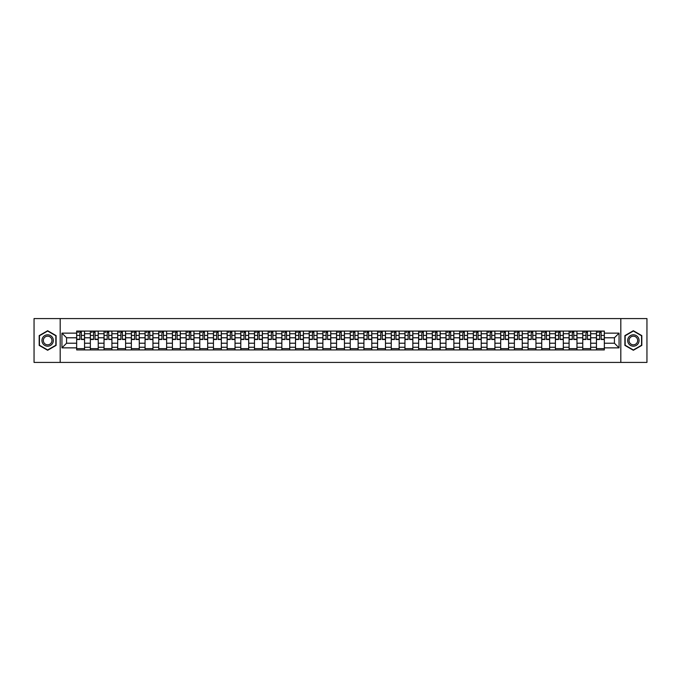 <?xml version="1.0" encoding="UTF-8"?>
<svg xmlns="http://www.w3.org/2000/svg" width="681" height="681" viewBox="0 0 681 681"><rect width="100%" height="100%" fill="white"/><g stroke="black" fill="none" stroke-linecap="round" stroke-linejoin="round"><path stroke-width="1.02" d="M620.817 362.42L646.95 362.42L646.95 318.58L34.05 318.58L34.05 362.42L620.817 362.42L620.817 318.58M90.343 349.923L90.343 333.75L84.555 333.75L84.555 349.923M84.555 333.75L84.555 331.077M90.343 333.75L90.343 331.077M98.234 331.077L98.234 349.923M104.023 349.923L104.023 331.077M111.914 331.077L111.914 349.923M117.702 349.923L117.702 331.077M125.593 331.077L125.593 349.923M131.373 349.923L131.373 331.077M139.273 331.077L139.273 349.923M145.053 349.923L145.053 331.077M152.944 331.077L152.944 349.923M158.733 349.923L158.733 331.077M166.624 331.077L166.624 349.923M172.412 349.923L172.412 331.077M180.303 331.077L180.303 349.923M186.092 349.923L186.092 331.077M193.983 331.077L193.983 349.923M199.771 349.923L199.771 331.077M207.662 331.077L207.662 349.923M213.451 349.923L213.451 331.077M221.342 331.077L221.342 349.923M227.131 349.923L227.131 331.077M235.022 331.077L235.022 349.923M240.802 349.923L240.802 331.077M248.693 331.077L248.693 349.923M254.481 349.923L254.481 331.077M262.372 331.077L262.372 349.923M268.161 349.923L268.161 331.077M276.052 331.077L276.052 349.923M281.84 349.923L281.84 331.077M289.731 331.077L289.731 349.923M295.52 349.923L295.52 331.077M303.411 331.077L303.411 349.923M309.2 349.923L309.2 331.077M317.091 331.077L317.091 349.923M322.879 349.923L322.879 331.077M330.77 331.077L330.77 349.923M336.55 349.923L336.55 331.077M344.45 331.077L344.45 349.923M350.23 349.923L350.23 331.077M358.121 331.077L358.121 349.923M363.909 349.923L363.909 331.077M371.8 331.077L371.8 349.923M377.589 349.923L377.589 331.077M385.48 331.077L385.48 349.923M391.269 349.923L391.269 331.077M399.16 331.077L399.16 349.923M404.948 349.923L404.948 331.077M412.839 331.077L412.839 349.923M418.628 349.923L418.628 331.077M426.519 331.077L426.519 349.923M432.307 349.923L432.307 331.077M440.198 331.077L440.198 349.923M445.978 349.923L445.978 331.077M453.869 331.077L453.869 349.923M459.658 349.923L459.658 331.077M467.549 331.077L467.549 349.923M473.338 349.923L473.338 331.077M481.229 331.077L481.229 349.923M487.017 349.923L487.017 331.077M494.908 331.077L494.908 349.923M500.697 349.923L500.697 331.077M508.588 331.077L508.588 349.923M514.376 349.923L514.376 331.077M522.267 331.077L522.267 349.923M528.056 349.923L528.056 331.077M535.947 331.077L535.947 349.923M541.727 349.923L541.727 331.077M549.627 331.077L549.627 349.923M555.407 349.923L555.407 331.077M563.298 331.077L563.298 349.923M569.086 349.923L569.086 331.077M576.977 331.077L576.977 349.923M582.766 349.923L582.766 331.077M590.657 331.077L590.657 349.923M596.445 349.923L596.445 331.077M596.445 343.215L590.657 343.215M582.766 343.215L576.977 343.215M569.086 343.215L563.298 343.215M555.407 343.215L549.627 343.215M541.727 343.215L535.947 343.215M528.056 343.215L522.267 343.215M514.376 343.215L508.588 343.215M500.697 343.215L494.908 343.215M487.017 343.215L481.229 343.215M473.338 343.215L467.549 343.215M459.658 343.215L453.869 343.215M445.978 343.215L440.198 343.215M432.307 343.215L426.519 343.215M418.628 343.215L412.839 343.215M404.948 343.215L399.16 343.215M391.269 343.215L385.48 343.215M377.589 343.215L371.8 343.215M363.909 343.215L358.121 343.215M350.23 343.215L344.45 343.215M336.55 343.215L330.77 343.215M322.879 343.215L317.091 343.215M309.2 343.215L303.411 343.215M295.52 343.215L289.731 343.215M281.84 343.215L276.052 343.215M268.161 343.215L262.372 343.215M254.481 343.215L248.693 343.215M240.802 343.215L235.022 343.215M227.131 343.215L221.342 343.215M213.451 343.215L207.662 343.215M199.771 343.215L193.983 343.215M186.092 343.215L180.303 343.215M172.412 343.215L166.624 343.215M158.733 343.215L152.944 343.215M145.053 343.215L139.273 343.215M131.373 343.215L125.593 343.215M117.702 343.215L111.914 343.215M104.023 343.215L98.234 343.215M90.343 343.215L84.555 343.215M596.445 337.785L590.657 337.785M582.766 337.785L576.977 337.785M569.086 337.785L563.298 337.785M555.407 337.785L549.627 337.785M541.727 337.785L535.947 337.785M528.056 337.785L522.267 337.785M514.376 337.785L508.588 337.785M500.697 337.785L494.908 337.785M487.017 337.785L481.229 337.785M473.338 337.785L467.549 337.785M459.658 337.785L453.869 337.785M445.978 337.785L440.198 337.785M432.307 337.785L426.519 337.785M418.628 337.785L412.839 337.785M404.948 337.785L399.16 337.785M391.269 337.785L385.48 337.785M377.589 337.785L371.8 337.785M363.909 337.785L358.121 337.785M350.23 337.785L344.45 337.785M336.55 337.785L330.77 337.785M322.879 337.785L317.091 337.785M309.2 337.785L303.411 337.785M295.52 337.785L289.731 337.785M281.84 337.785L276.052 337.785M268.161 337.785L262.372 337.785M254.481 337.785L248.693 337.785M240.802 337.785L235.022 337.785M227.131 337.785L221.342 337.785M213.451 337.785L207.662 337.785M199.771 337.785L193.983 337.785M186.092 337.785L180.303 337.785M172.412 337.785L166.624 337.785M158.733 337.785L152.944 337.785M145.053 337.785L139.273 337.785M131.373 337.785L125.593 337.785M117.702 337.785L111.914 337.785M104.023 337.785L98.234 337.785M90.343 337.785L84.555 337.785M66.576 343.215L76.664 343.215L76.664 337.785L66.576 337.785L66.576 343.215L61.937 347.863L61.937 333.137L76.664 333.137L76.664 337.785M604.336 337.785L604.336 343.215L614.424 343.215L614.424 337.785L604.336 337.785L604.336 331.077L76.664 331.077L76.664 333.137M604.336 333.137L619.063 333.137L619.063 347.863L604.336 347.863L604.336 343.215M76.664 343.215L76.664 349.923L604.336 349.923L604.336 347.863M76.664 347.863L61.937 347.863M60.183 362.42L60.183 318.58M56.106 335.614L47.644 330.728L39.183 335.614L39.183 345.386L47.644 350.272L56.106 345.386L56.106 335.614M641.817 335.614L633.356 330.728L624.894 335.614L624.894 345.386L633.356 350.272L641.817 345.386L641.817 335.614M84.555 348.612L76.664 348.612M79.864 332.388L81.354 332.388M98.234 348.612L90.343 348.612M93.544 332.388L95.034 332.388M111.914 348.612L104.023 348.612M107.223 332.388L108.713 332.388M125.593 348.612L117.702 348.612M120.903 332.388L122.393 332.388M139.273 348.612L131.373 348.612M134.574 332.388L136.072 332.388M152.944 348.612L145.053 348.612M148.254 332.388L149.743 332.388M166.624 348.612L158.733 348.612M161.933 332.388L163.423 332.388M180.303 348.612L172.412 348.612M175.613 332.388L177.103 332.388M193.983 348.612L186.092 348.612M189.292 332.388L190.782 332.388M207.662 348.612L199.771 348.612M202.972 332.388L204.462 332.388M221.342 348.612L213.451 348.612M216.652 332.388L218.141 332.388M235.022 348.612L227.131 348.612M230.331 332.388L231.821 332.388M248.693 348.612L240.802 348.612M244.002 332.388L245.492 332.388M262.372 348.612L254.481 348.612M257.682 332.388L259.172 332.388M276.052 348.612L268.161 348.612M271.361 332.388L272.851 332.388M289.731 348.612L281.84 348.612M285.041 332.388L286.531 332.388M303.411 348.612L295.52 348.612M298.721 332.388L300.21 332.388M317.091 348.612L309.2 348.612M312.4 332.388L313.89 332.388M330.77 348.612L322.879 348.612M326.08 332.388L327.57 332.388M344.45 348.612L336.55 348.612M339.751 332.388L341.249 332.388M358.121 348.612L350.23 348.612M353.43 332.388L354.92 332.388M371.8 348.612L363.909 348.612M367.11 332.388L368.6 332.388M385.48 348.612L377.589 348.612M380.79 332.388L382.279 332.388M399.16 348.612L391.269 348.612M394.469 332.388L395.959 332.388M412.839 348.612L404.948 348.612M408.149 332.388L409.639 332.388M426.519 348.612L418.628 348.612M421.828 332.388L423.318 332.388M440.198 348.612L432.307 348.612M435.508 332.388L436.998 332.388M453.869 348.612L445.978 348.612M449.179 332.388L450.669 332.388M467.549 348.612L459.658 348.612M462.859 332.388L464.348 332.388M481.229 348.612L473.338 348.612M476.538 332.388L478.028 332.388M494.908 348.612L487.017 348.612M490.218 332.388L491.708 332.388M508.588 348.612L500.697 348.612M503.897 332.388L505.387 332.388M522.267 348.612L514.376 348.612M517.577 332.388L519.067 332.388M535.947 348.612L528.056 348.612M531.257 332.388L532.746 332.388M549.627 348.612L541.727 348.612M544.928 332.388L546.426 332.388M563.298 348.612L555.407 348.612M558.607 332.388L560.097 332.388M576.977 348.612L569.086 348.612M572.287 332.388L573.777 332.388M590.657 348.612L582.766 348.612M585.966 332.388L587.456 332.388M604.336 348.612L596.445 348.612M599.646 332.388L601.136 332.388M61.937 333.137L66.576 337.785M614.424 343.215L619.063 347.863M614.424 337.785L619.063 333.137M81.354 339.496L81.354 331.162L84.512 331.162L84.512 339.496L81.354 339.496M79.864 332.302L81.354 332.302M77.847 332.302L78.46 332.302M82.622 331.162L76.706 331.162L76.706 339.496L79.864 339.496L79.864 331.162L78.596 331.162M95.034 339.496L95.034 331.162L98.192 331.162L98.192 339.496L95.034 339.496M93.544 332.302L95.034 332.302M91.526 332.302L92.139 332.302M96.302 331.162L90.386 331.162L90.386 339.496L93.544 339.496L93.544 331.162L92.267 331.162M108.713 339.496L108.713 331.162L111.871 331.162L111.871 339.496L108.713 339.496M107.223 332.302L108.713 332.302M105.206 332.302L105.819 332.302M109.981 331.162L104.065 331.162L104.065 339.496L107.223 339.496L107.223 331.162L105.947 331.162M42.707 343.352A5.703 5.703 0 0 0 50.488 345.437A5.703 5.703 0 0 0 52.573 337.648A5.703 5.703 0 0 0 44.793 335.563A5.703 5.703 0 0 0 42.707 343.352M43.907 342.654A4.316 4.316 0 0 0 49.798 344.237A4.316 4.316 0 0 0 51.381 338.346A4.316 4.316 0 0 0 45.482 336.763A4.316 4.316 0 0 0 43.907 342.654M47.644 331.034L55.842 335.767L55.842 345.233L47.644 349.966L39.438 345.233L39.438 335.767L47.644 331.034M628.427 343.352A5.703 5.703 0 0 0 636.207 345.437A5.703 5.703 0 0 0 638.293 337.648A5.703 5.703 0 0 0 630.512 335.563A5.703 5.703 0 0 0 628.427 343.352M629.619 342.654A4.316 4.316 0 0 0 635.518 344.237A4.316 4.316 0 0 0 637.093 338.346A4.316 4.316 0 0 0 631.202 336.763A4.316 4.316 0 0 0 629.619 342.654M633.356 331.034L641.562 335.767L641.562 345.233L633.356 349.966L625.158 345.233L625.158 335.767L633.356 331.034M122.393 339.496L122.393 331.162L125.542 331.162L125.542 339.496L122.393 339.496M120.903 332.302L122.393 332.302M118.886 332.302L119.498 332.302M123.661 331.162L117.745 331.162L117.745 339.496L120.903 339.496L120.903 331.162L119.626 331.162M136.072 339.496L136.072 331.162L139.222 331.162L139.222 339.496L136.072 339.496M134.574 332.302L136.072 332.302M132.565 332.302L133.178 332.302M137.341 331.162L131.424 331.162L131.424 339.496L134.574 339.496L134.574 331.162L133.306 331.162M149.743 339.496L149.743 331.162L152.902 331.162L152.902 339.496L149.743 339.496M148.254 332.302L149.743 332.302M146.236 332.302L146.858 332.302M151.02 331.162L145.096 331.162L145.096 339.496L148.254 339.496L148.254 331.162L146.985 331.162M163.423 339.496L163.423 331.162L166.581 331.162L166.581 339.496L163.423 339.496M161.933 332.302L163.423 332.302M159.916 332.302L160.529 332.302M164.7 331.162L158.775 331.162L158.775 339.496L161.933 339.496L161.933 331.162L160.665 331.162M177.103 339.496L177.103 331.162L180.261 331.162L180.261 339.496L177.103 339.496M175.613 332.302L177.103 332.302M173.595 332.302L174.208 332.302M178.379 331.162L172.455 331.162L172.455 339.496L175.613 339.496L175.613 331.162L174.345 331.162M190.782 339.496L190.782 331.162L193.94 331.162L193.94 339.496L190.782 339.496M189.292 332.302L190.782 332.302M187.275 332.302L187.888 332.302M192.051 331.162L186.134 331.162L186.134 339.496L189.292 339.496L189.292 331.162L188.024 331.162M204.462 339.496L204.462 331.162L207.62 331.162L207.62 339.496L204.462 339.496M202.972 332.302L204.462 332.302M200.955 332.302L201.567 332.302M205.73 331.162L199.814 331.162L199.814 339.496L202.972 339.496L202.972 331.162L201.695 331.162M218.141 339.496L218.141 331.162L221.299 331.162L221.299 339.496L218.141 339.496M216.652 332.302L218.141 332.302M214.634 332.302L215.247 332.302M219.41 331.162L213.494 331.162L213.494 339.496L216.652 339.496L216.652 331.162L215.375 331.162M231.821 339.496L231.821 331.162L234.971 331.162L234.971 339.496L231.821 339.496M230.331 332.302L231.821 332.302M228.314 332.302L228.927 332.302M233.089 331.162L227.173 331.162L227.173 339.496L230.331 339.496L230.331 331.162L229.054 331.162M245.492 339.496L245.492 331.162L248.65 331.162L248.65 339.496L245.492 339.496M244.002 332.302L245.492 332.302M241.985 332.302L242.606 332.302M246.769 331.162L240.853 331.162L240.853 339.496L244.002 339.496L244.002 331.162L242.734 331.162M259.172 339.496L259.172 331.162L262.33 331.162L262.33 339.496L259.172 339.496M257.682 332.302L259.172 332.302M255.664 332.302L256.277 332.302M260.448 331.162L254.524 331.162L254.524 339.496L257.682 339.496L257.682 331.162L256.414 331.162M272.851 339.496L272.851 331.162L276.009 331.162L276.009 339.496L272.851 339.496M271.361 332.302L272.851 332.302M269.344 332.302L269.957 332.302M274.128 331.162L268.203 331.162L268.203 339.496L271.361 339.496L271.361 331.162L270.093 331.162M286.531 339.496L286.531 331.162L289.689 331.162L289.689 339.496L286.531 339.496M285.041 332.302L286.531 332.302M283.024 332.302L283.636 332.302M287.799 331.162L281.883 331.162L281.883 339.496L285.041 339.496L285.041 331.162L283.773 331.162M300.21 339.496L300.21 331.162L303.368 331.162L303.368 339.496L300.21 339.496M298.721 332.302L300.21 332.302M296.703 332.302L297.316 332.302M301.479 331.162L295.563 331.162L295.563 339.496L298.721 339.496L298.721 331.162L297.444 331.162M313.89 339.496L313.89 331.162L317.048 331.162L317.048 339.496L313.89 339.496M312.4 332.302L313.89 332.302M310.383 332.302L310.996 332.302M315.158 331.162L309.242 331.162L309.242 339.496L312.4 339.496L312.4 331.162L311.123 331.162M327.57 339.496L327.57 331.162L330.728 331.162L330.728 339.496L327.57 339.496M326.08 332.302L327.57 332.302M324.062 332.302L324.675 332.302M328.838 331.162L322.922 331.162L322.922 339.496L326.08 339.496L326.08 331.162L324.803 331.162M341.249 339.496L341.249 331.162L344.399 331.162L344.399 339.496L341.249 339.496M339.751 332.302L341.249 332.302M337.742 332.302L338.355 332.302M342.517 331.162L336.601 331.162L336.601 339.496L339.751 339.496L339.751 331.162L338.483 331.162M354.92 339.496L354.92 331.162L358.078 331.162L358.078 339.496L354.92 339.496M353.43 332.302L354.92 332.302M351.413 332.302L352.034 332.302M356.197 331.162L350.272 331.162L350.272 339.496L353.43 339.496L353.43 331.162L352.162 331.162M368.6 339.496L368.6 331.162L371.758 331.162L371.758 339.496L368.6 339.496M367.11 332.302L368.6 332.302M365.093 332.302L365.706 332.302M369.877 331.162L363.952 331.162L363.952 339.496L367.11 339.496L367.11 331.162L365.842 331.162M382.279 339.496L382.279 331.162L385.437 331.162L385.437 339.496L382.279 339.496M380.79 332.302L382.279 332.302M378.772 332.302L379.385 332.302M383.556 331.162L377.632 331.162L377.632 339.496L380.79 339.496L380.79 331.162L379.521 331.162M395.959 339.496L395.959 331.162L399.117 331.162L399.117 339.496L395.959 339.496M394.469 332.302L395.959 332.302M392.452 332.302L393.065 332.302M397.227 331.162L391.311 331.162L391.311 339.496L394.469 339.496L394.469 331.162L393.201 331.162M409.639 339.496L409.639 331.162L412.797 331.162L412.797 339.496L409.639 339.496M408.149 332.302L409.639 332.302M406.131 332.302L406.744 332.302M410.907 331.162L404.991 331.162L404.991 339.496L408.149 339.496L408.149 331.162L406.872 331.162M423.318 339.496L423.318 331.162L426.476 331.162L426.476 339.496L423.318 339.496M421.828 332.302L423.318 332.302M419.811 332.302L420.424 332.302M424.586 331.162L418.67 331.162L418.67 339.496L421.828 339.496L421.828 331.162L420.552 331.162M436.998 339.496L436.998 331.162L440.147 331.162L440.147 339.496L436.998 339.496M435.508 332.302L436.998 332.302M433.491 332.302L434.103 332.302M438.266 331.162L432.35 331.162L432.35 339.496L435.508 339.496L435.508 331.162L434.231 331.162M450.669 339.496L450.669 331.162L453.827 331.162L453.827 339.496L450.669 339.496M449.179 332.302L450.669 332.302M447.162 332.302L447.783 332.302M451.946 331.162L446.029 331.162L446.029 339.496L449.179 339.496L449.179 331.162L447.911 331.162M464.348 339.496L464.348 331.162L467.507 331.162L467.507 339.496L464.348 339.496M462.859 332.302L464.348 332.302M460.841 332.302L461.454 332.302M465.625 331.162L459.701 331.162L459.701 339.496L462.859 339.496L462.859 331.162L461.59 331.162M478.028 339.496L478.028 331.162L481.186 331.162L481.186 339.496L478.028 339.496M476.538 332.302L478.028 332.302M474.521 332.302L475.134 332.302M479.305 331.162L473.38 331.162L473.38 339.496L476.538 339.496L476.538 331.162L475.27 331.162M491.708 339.496L491.708 331.162L494.866 331.162L494.866 339.496L491.708 339.496M490.218 332.302L491.708 332.302M488.2 332.302L488.813 332.302M492.976 331.162L487.06 331.162L487.06 339.496L490.218 339.496L490.218 331.162L488.949 331.162M505.387 339.496L505.387 331.162L508.545 331.162L508.545 339.496L505.387 339.496M503.897 332.302L505.387 332.302M501.88 332.302L502.493 332.302M506.655 331.162L500.739 331.162L500.739 339.496L503.897 339.496L503.897 331.162L502.621 331.162M519.067 339.496L519.067 331.162L522.225 331.162L522.225 339.496L519.067 339.496M517.577 332.302L519.067 332.302M515.56 332.302L516.172 332.302M520.335 331.162L514.419 331.162L514.419 339.496L517.577 339.496L517.577 331.162L516.3 331.162M532.746 339.496L532.746 331.162L535.904 331.162L535.904 339.496L532.746 339.496M531.257 332.302L532.746 332.302M529.239 332.302L529.852 332.302M534.015 331.162L528.098 331.162L528.098 339.496L531.257 339.496L531.257 331.162L529.98 331.162M546.426 339.496L546.426 331.162L549.576 331.162L549.576 339.496L546.426 339.496M544.928 332.302L546.426 332.302M542.919 332.302L543.532 332.302M547.694 331.162L541.778 331.162L541.778 339.496L544.928 339.496L544.928 331.162L543.659 331.162M560.097 339.496L560.097 331.162L563.255 331.162L563.255 339.496L560.097 339.496M558.607 332.302L560.097 332.302M556.59 332.302L557.211 332.302M561.374 331.162L555.458 331.162L555.458 339.496L558.607 339.496L558.607 331.162L557.339 331.162M573.777 339.496L573.777 331.162L576.935 331.162L576.935 339.496L573.777 339.496M572.287 332.302L573.777 332.302M570.269 332.302L570.882 332.302M575.053 331.162L569.129 331.162L569.129 339.496L572.287 339.496L572.287 331.162L571.018 331.162M587.456 339.496L587.456 331.162L590.614 331.162L590.614 339.496L587.456 339.496M585.966 332.302L587.456 332.302M583.949 332.302L584.562 332.302M588.733 331.162L582.808 331.162L582.808 339.496L585.966 339.496L585.966 331.162L584.698 331.162M601.136 339.496L601.136 331.162L604.294 331.162L604.294 339.496L601.136 339.496M599.646 332.302L601.136 332.302M597.629 332.302L598.241 332.302M602.404 331.162L596.488 331.162L596.488 339.496L599.646 339.496L599.646 331.162L598.378 331.162M582.766 333.75L576.977 333.75M569.086 333.75L563.298 333.75M555.407 333.75L549.627 333.75M541.727 333.75L535.947 333.75M528.056 333.75L522.267 333.75M514.376 333.75L508.588 333.75M500.697 333.75L494.908 333.75M487.017 333.75L481.229 333.75M473.338 333.75L467.549 333.75M459.658 333.75L453.869 333.75M445.978 333.75L440.198 333.75M432.307 333.75L426.519 333.75M418.628 333.75L412.839 333.75M404.948 333.75L399.16 333.75M391.269 333.75L385.48 333.75M377.589 333.75L371.8 333.75M363.909 333.75L358.121 333.75M350.23 333.75L344.45 333.75M336.55 333.75L330.77 333.75M322.879 333.75L317.091 333.75M309.2 333.75L303.411 333.75M295.52 333.75L289.731 333.75M281.84 333.75L276.052 333.75M268.161 333.75L262.372 333.75M254.481 333.75L248.693 333.75M240.802 333.75L235.022 333.75M227.131 333.75L221.342 333.75M213.451 333.75L207.662 333.75M199.771 333.75L193.983 333.75M186.092 333.75L180.303 333.75M172.412 333.75L166.624 333.75M158.733 333.75L152.944 333.75M145.053 333.75L139.273 333.75M131.373 333.75L125.593 333.75M117.702 333.75L111.914 333.75M104.023 333.75L98.234 333.75M596.445 333.75L590.657 333.75M582.766 347.25L576.977 347.25M569.086 347.25L563.298 347.25M555.407 347.25L549.627 347.25M541.727 347.25L535.947 347.25M528.056 347.25L522.267 347.25M514.376 347.25L508.588 347.25M500.697 347.25L494.908 347.25M487.017 347.25L481.229 347.25M473.338 347.25L467.549 347.25M459.658 347.25L453.869 347.25M445.978 347.25L440.198 347.25M432.307 347.25L426.519 347.25M418.628 347.25L412.839 347.25M404.948 347.25L399.16 347.25M391.269 347.25L385.48 347.25M377.589 347.25L371.8 347.25M363.909 347.25L358.121 347.25M350.23 347.25L344.45 347.25M336.55 347.25L330.77 347.25M322.879 347.25L317.091 347.25M309.2 347.25L303.411 347.25M295.52 347.25L289.731 347.25M281.84 347.25L276.052 347.25M268.161 347.25L262.372 347.25M254.481 347.25L248.693 347.25M240.802 347.25L235.022 347.25M227.131 347.25L221.342 347.25M213.451 347.25L207.662 347.25M199.771 347.25L193.983 347.25M186.092 347.25L180.303 347.25M172.412 347.25L166.624 347.25M158.733 347.25L152.944 347.25M145.053 347.25L139.273 347.25M131.373 347.25L125.593 347.25M117.702 347.25L111.914 347.25M104.023 347.25L98.234 347.25M90.343 347.25L84.555 347.25M596.445 347.25L590.657 347.25M81.354 339.189L84.512 339.189M81.354 335.418L84.512 335.418M76.706 339.189L79.864 339.189M76.706 335.418L79.864 335.418M95.034 339.189L98.192 339.189M95.034 335.418L98.192 335.418M90.386 339.189L93.544 339.189M90.386 335.418L93.544 335.418M108.713 339.189L111.871 339.189M108.713 335.418L111.871 335.418M104.065 339.189L107.223 339.189M104.065 335.418L107.223 335.418M122.393 339.189L125.542 339.189M122.393 335.418L125.542 335.418M117.745 339.189L120.903 339.189M117.745 335.418L120.903 335.418M136.072 339.189L139.222 339.189M136.072 335.418L139.222 335.418M131.424 339.189L134.574 339.189M131.424 335.418L134.574 335.418M149.743 339.189L152.902 339.189M149.743 335.418L152.902 335.418M145.096 339.189L148.254 339.189M145.096 335.418L148.254 335.418M163.423 339.189L166.581 339.189M163.423 335.418L166.581 335.418M158.775 339.189L161.933 339.189M158.775 335.418L161.933 335.418M177.103 339.189L180.261 339.189M177.103 335.418L180.261 335.418M172.455 339.189L175.613 339.189M172.455 335.418L175.613 335.418M190.782 339.189L193.94 339.189M190.782 335.418L193.94 335.418M186.134 339.189L189.292 339.189M186.134 335.418L189.292 335.418M204.462 339.189L207.62 339.189M204.462 335.418L207.62 335.418M199.814 339.189L202.972 339.189M199.814 335.418L202.972 335.418M218.141 339.189L221.299 339.189M218.141 335.418L221.299 335.418M213.494 339.189L216.652 339.189M213.494 335.418L216.652 335.418M231.821 339.189L234.971 339.189M231.821 335.418L234.971 335.418M227.173 339.189L230.331 339.189M227.173 335.418L230.331 335.418M245.492 339.189L248.65 339.189M245.492 335.418L248.65 335.418M240.853 339.189L244.002 339.189M240.853 335.418L244.002 335.418M259.172 339.189L262.33 339.189M259.172 335.418L262.33 335.418M254.524 339.189L257.682 339.189M254.524 335.418L257.682 335.418M272.851 339.189L276.009 339.189M272.851 335.418L276.009 335.418M268.203 339.189L271.361 339.189M268.203 335.418L271.361 335.418M286.531 339.189L289.689 339.189M286.531 335.418L289.689 335.418M281.883 339.189L285.041 339.189M281.883 335.418L285.041 335.418M300.21 339.189L303.368 339.189M300.21 335.418L303.368 335.418M295.563 339.189L298.721 339.189M295.563 335.418L298.721 335.418M313.89 339.189L317.048 339.189M313.89 335.418L317.048 335.418M309.242 339.189L312.4 339.189M309.242 335.418L312.4 335.418M327.57 339.189L330.728 339.189M327.57 335.418L330.728 335.418M322.922 339.189L326.08 339.189M322.922 335.418L326.08 335.418M341.249 339.189L344.399 339.189M341.249 335.418L344.399 335.418M336.601 339.189L339.751 339.189M336.601 335.418L339.751 335.418M354.92 339.189L358.078 339.189M354.92 335.418L358.078 335.418M350.272 339.189L353.43 339.189M350.272 335.418L353.43 335.418M368.6 339.189L371.758 339.189M368.6 335.418L371.758 335.418M363.952 339.189L367.11 339.189M363.952 335.418L367.11 335.418M382.279 339.189L385.437 339.189M382.279 335.418L385.437 335.418M377.632 339.189L380.79 339.189M377.632 335.418L380.79 335.418M395.959 339.189L399.117 339.189M395.959 335.418L399.117 335.418M391.311 339.189L394.469 339.189M391.311 335.418L394.469 335.418M409.639 339.189L412.797 339.189M409.639 335.418L412.797 335.418M404.991 339.189L408.149 339.189M404.991 335.418L408.149 335.418M423.318 339.189L426.476 339.189M423.318 335.418L426.476 335.418M418.67 339.189L421.828 339.189M418.67 335.418L421.828 335.418M436.998 339.189L440.147 339.189M436.998 335.418L440.147 335.418M432.35 339.189L435.508 339.189M432.35 335.418L435.508 335.418M450.669 339.189L453.827 339.189M450.669 335.418L453.827 335.418M446.029 339.189L449.179 339.189M446.029 335.418L449.179 335.418M464.348 339.189L467.507 339.189M464.348 335.418L467.507 335.418M459.701 339.189L462.859 339.189M459.701 335.418L462.859 335.418M478.028 339.189L481.186 339.189M478.028 335.418L481.186 335.418M473.38 339.189L476.538 339.189M473.38 335.418L476.538 335.418M491.708 339.189L494.866 339.189M491.708 335.418L494.866 335.418M487.06 339.189L490.218 339.189M487.06 335.418L490.218 335.418M505.387 339.189L508.545 339.189M505.387 335.418L508.545 335.418M500.739 339.189L503.897 339.189M500.739 335.418L503.897 335.418M519.067 339.189L522.225 339.189M519.067 335.418L522.225 335.418M514.419 339.189L517.577 339.189M514.419 335.418L517.577 335.418M532.746 339.189L535.904 339.189M532.746 335.418L535.904 335.418M528.098 339.189L531.257 339.189M528.098 335.418L531.257 335.418M546.426 339.189L549.576 339.189M546.426 335.418L549.576 335.418M541.778 339.189L544.928 339.189M541.778 335.418L544.928 335.418M560.097 339.189L563.255 339.189M560.097 335.418L563.255 335.418M555.458 339.189L558.607 339.189M555.458 335.418L558.607 335.418M573.777 339.189L576.935 339.189M573.777 335.418L576.935 335.418M569.129 339.189L572.287 339.189M569.129 335.418L572.287 335.418M587.456 339.189L590.614 339.189M587.456 335.418L590.614 335.418M582.808 339.189L585.966 339.189M582.808 335.418L585.966 335.418M601.136 339.189L604.294 339.189M601.136 335.418L604.294 335.418M596.488 339.189L599.646 339.189M596.488 335.418L599.646 335.418"/></g></svg>
